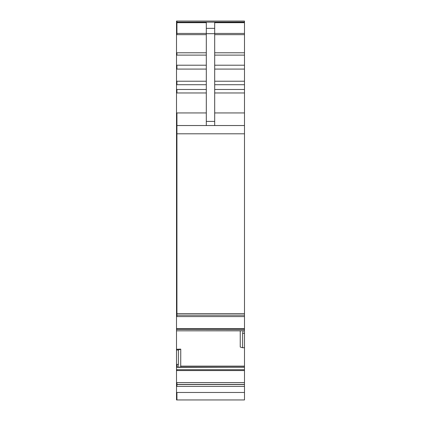 <?xml version="1.0" encoding="UTF-8"?>
<svg xmlns="http://www.w3.org/2000/svg" width="421" height="421" viewBox="0 0 421 421"><rect width="100%" height="100%" fill="white"/><g stroke="black" fill="none" stroke-linecap="round" stroke-linejoin="round"><path stroke-width="0.63" d="M244.485 125.532L176.515 125.532L176.515 21.05L244.485 21.05L244.485 313.603L176.515 313.603L176.515 315.155L176.931 315.155L176.515 315.155M176.515 315.05L176.515 399.95L244.485 399.95L244.485 347.683L242.601 347.751L242.601 333.353L243.143 330.748L176.931 330.822L243.033 330.822M176.515 349.267L180.762 349.135L180.72 367.065M176.515 350.035L176.931 350.035L176.931 349.267M176.515 125.532L176.515 313.603M180.762 349.135L178.399 349.983L178.399 364.381L177.857 367.338L244.485 367.191M176.515 316.576L244.485 316.576L244.485 313.603M176.515 133.799L176.931 133.799L176.931 315.155L244.485 315.155L176.931 315.166M242.601 347.751L240.238 347.062L240.238 330.827M206.306 125.532L206.306 22.687L176.931 22.687L176.931 33.433L206.306 33.433M244.485 316.576L244.485 333.353L242.601 333.353M244.485 347.683L244.485 333.353M178.362 367.065L244.485 367.065L177.967 367.191M206.306 28.36L214.694 28.36L214.694 125.532M214.694 28.36L214.694 22.687L244.485 22.687M178.399 349.983L176.931 350.035M176.515 22.06L176.931 22.06L176.931 21.05L244.485 21.05M176.515 392.472L176.931 392.472L176.931 399.95M176.515 386.389L244.485 386.389M176.515 384.536L176.931 384.536L176.931 386.389M176.515 382.621L244.485 382.621M176.515 384.436L176.931 384.436L176.931 382.621M176.515 369.717L176.931 369.717L176.931 370.559L244.485 370.559M176.515 370.559L176.931 370.559M176.515 364.381L178.399 364.381M176.515 367.338L176.931 367.338L176.931 364.381M176.515 330.827L243.043 330.827M176.515 328.633L176.931 328.633L176.931 329.38L244.485 329.38M176.515 329.38L176.931 329.38M176.931 316.576L176.931 315.05M176.515 112.944L176.931 112.944L176.931 133.799L244.485 133.799M176.515 89.473L206.306 89.473M176.515 92.967L176.931 92.967L176.931 89.473M176.515 81.221L176.931 81.221L176.931 84.716L206.306 84.716M176.515 84.716L176.931 84.716M176.515 65.218L176.931 65.218L176.931 69.091L206.306 69.091M176.515 69.091L176.931 69.091M176.515 52.788L206.306 52.788M176.515 55.114L176.931 55.114L176.931 52.788M176.515 33.433L176.931 33.433L176.931 34.659L206.306 34.659M176.515 34.659L176.931 34.659M176.515 22.687L176.931 22.687M176.515 22.15L244.485 22.15M244.485 22.055L176.931 22.15M176.931 384.436L244.485 384.436M176.931 367.338L177.857 367.338M176.931 112.944L206.306 112.944M176.931 92.967L206.306 92.967M176.931 55.114L206.306 55.114M180.762 366.112L244.485 366.112M244.485 330.748L243.143 330.748M177.936 367.223L244.485 367.223M214.694 33.433L244.485 33.433M214.694 34.659L244.485 34.659M214.694 52.788L244.485 52.788M214.694 55.114L244.485 55.114M214.694 65.218L244.485 65.218M214.694 69.091L244.485 69.091M214.694 81.221L244.485 81.221M214.694 84.716L244.485 84.716M214.694 89.473L244.485 89.473M214.694 92.967L244.485 92.967M214.694 112.944L244.485 112.944M206.306 121.39L214.694 121.39M206.306 33.696L214.694 33.696M176.931 65.218L206.306 65.218M176.931 81.221L206.306 81.221M176.931 328.633L244.485 328.633M176.931 369.717L244.485 369.717M176.931 384.536L244.485 384.536M176.931 392.472L244.485 392.472"/></g></svg>

